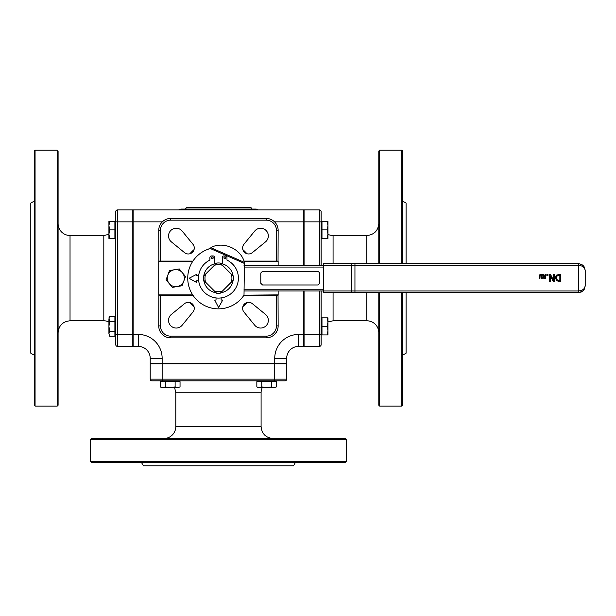 <?xml version="1.0" encoding="UTF-8"?>
<svg xmlns="http://www.w3.org/2000/svg" width="616" height="616" viewBox="0 0 616 616"><rect width="100%" height="100%" fill="white"/><g stroke="black" fill="none" stroke-linecap="round" stroke-linejoin="round"><path stroke-width="0.92" d="M244.028 295.203L278.147 294.864L278.147 290.945M192.685 261.43L158.736 261.43L158.736 294.864L192.685 294.864M222.468 265.288L220.259 263.078A15.184 15.184 0 0 0 216.624 263.078L203.372 276.33A15.184 15.184 0 0 0 203.372 279.964L216.624 293.224A15.184 15.184 0 0 0 220.259 293.224L233.518 279.964A15.184 15.184 0 0 0 233.518 276.33L222.468 265.288A13.475 13.475 0 0 0 214.414 265.288M198.96 207.353L206.491 207.353M221.691 207.353L229.137 207.353M238.839 207.353L230.638 207.353M207.192 207.353L215.246 207.353M208.739 207.338L209.917 207.338M217.64 207.353L219.311 207.353M251.705 209.063A1.709 1.709 0 0 0 250.004 207.353L186.887 207.353L185.177 209.063M278.039 261.43L278.147 230.384A11.943 11.943 0 0 0 266.204 218.441L170.678 218.441A11.943 11.943 0 0 0 158.736 230.384L158.843 261.43M158.736 261.092L192.908 261.092M158.843 294.864L158.736 325.91A11.943 11.943 0 0 0 170.678 337.853L266.204 337.853A11.943 11.943 0 0 0 278.147 325.91L278.039 294.864M278.147 295.203L243.975 295.203M244.044 261.092L278.147 261.092M192.908 295.203L158.736 295.203M162.147 380.842L162.147 379.133L150.212 379.133A1.709 1.709 0 0 0 151.913 380.842L284.969 380.842A1.709 1.709 0 0 0 286.679 379.133L286.679 363.779L150.212 363.779L150.212 379.133A1.709 1.709 0 0 0 151.913 380.842L161.661 380.842L161.661 381.689M284.969 380.842L275.221 380.842L275.221 381.689M327.196 317.864L327.958 317.864L327.958 334.927L327.196 334.927L327.958 330.661L327.196 326.395L327.958 322.13L327.196 317.864L321.983 317.864L321.983 334.927L321.136 334.927L321.136 344.675A1.709 1.709 0 0 1 319.427 346.385A1.709 1.709 0 0 0 321.136 344.675L321.136 290.945M321.136 265.357L321.136 211.619A1.709 1.709 0 0 0 319.427 209.917L304.073 209.917L304.073 265.357M319.427 209.917A1.709 1.709 0 0 1 321.136 211.619A1.709 1.709 0 0 0 319.427 209.917L319.427 265.357M304.073 346.385L319.427 346.385L319.427 334.442L304.073 334.442L304.073 346.385M117.456 209.917A1.709 1.709 0 0 0 115.754 211.619L115.754 344.675A1.709 1.709 0 0 0 117.456 346.385L132.81 346.385L132.81 209.917L117.456 209.917L117.456 221.852L132.81 221.852M114.899 334.927L115.754 334.927L115.754 344.675A1.709 1.709 0 0 0 117.456 346.385L117.456 221.852L115.754 221.852M256.04 209.063L180.842 209.063L179.71 209.486L257.172 209.486A1.709 1.709 0 0 0 256.04 209.063M258.304 209.917A1.709 1.709 0 0 1 257.172 209.486M274.559 221.852L303.734 221.852L303.734 209.917L133.148 209.917L133.148 221.852L162.324 221.852M303.734 290.945L303.734 334.442L298.614 334.442A23.885 23.885 0 0 0 274.736 358.32L274.736 363.44L162.147 363.44L162.147 358.32A23.885 23.885 0 0 0 138.269 334.442L133.148 334.442L133.148 221.852M303.734 221.852L303.734 265.357M366.851 292.646L366.851 320.797A11.943 11.943 0 0 1 378.794 332.732M366.851 320.797L333.071 320.797L333.071 292.646M379.641 263.648L379.641 150.212L378.794 151.066L378.794 263.648M378.794 292.646L378.794 405.236L379.641 406.083L379.641 292.646M333.071 263.648L333.071 235.505A11.943 11.943 0 0 1 327.958 234.35L327.958 238.43L327.196 238.43L327.958 234.165L327.196 229.899L327.958 225.633L327.958 234.165M70.032 235.505L103.811 235.505L103.811 320.797L70.032 320.797L70.032 235.505A11.943 11.943 0 0 1 58.097 223.562M58.097 405.236L58.097 151.066L57.242 150.212L57.242 406.083L58.097 405.236M103.811 320.797A11.943 11.943 0 0 1 108.924 321.945M175.799 426.557L175.799 392.777L261.092 392.777L261.092 426.557L175.799 426.557A11.943 11.943 0 0 1 163.856 438.5M345.53 438.5L91.361 438.5L90.506 439.347L346.377 439.347L345.53 438.5M261.092 392.777A11.943 11.943 0 0 1 262.239 387.664M298.614 334.442L298.614 346.385A11.943 11.943 0 0 0 286.679 358.32A11.943 11.943 0 0 1 298.614 346.385L303.734 346.385L303.734 334.442M274.736 363.44L286.679 363.44L286.679 358.32L274.736 358.32M162.147 358.32L150.212 358.32A11.943 11.943 0 0 0 138.269 346.385A11.943 11.943 0 0 1 150.212 358.32L150.212 363.44L162.147 363.44M133.148 334.442L133.148 346.385L138.269 346.385L138.269 334.442M34.211 355.178L30.8 353.207L30.8 203.088L34.211 201.124M35.066 150.212L34.211 151.066L34.211 405.236L35.066 406.083L35.066 150.212L57.242 150.212M295.472 462.377L293.501 465.788L143.382 465.788L141.418 462.377M90.506 461.523L91.361 462.377L345.53 462.377L346.377 461.523L90.506 461.523L90.506 439.347M304.073 290.945L304.073 334.442M402.672 201.124L406.083 203.088L406.083 263.648M406.083 292.646L406.083 353.207L402.672 355.178M401.817 292.646L401.817 406.083L402.672 405.236L402.672 292.646M402.672 263.648L402.672 151.066L401.817 150.212L401.817 263.648M401.817 406.083L379.641 406.083M278.147 265.357L278.147 261.43L244.152 261.43M192.793 312.22L182.167 325.225A7.677 7.677 0 0 1 170.794 325.795A7.677 7.677 0 0 1 171.364 314.422L184.369 303.796A5.968 5.968 0 0 1 192.508 304.081A5.968 5.968 0 0 1 192.793 312.22L192.793 312.22M252.514 303.796L265.519 314.422A7.677 7.677 0 0 1 266.089 325.795A7.677 7.677 0 0 1 254.716 325.225L244.09 312.22A5.968 5.968 0 0 1 244.375 304.081A5.968 5.968 0 0 1 252.514 303.796L252.514 303.796M252.514 252.498A5.968 5.968 0 0 1 244.375 252.214A5.968 5.968 0 0 1 244.09 244.075L254.716 231.069A7.677 7.677 0 0 1 266.089 230.5A7.677 7.677 0 0 1 265.519 241.872L252.514 252.498M171.364 241.872A7.677 7.677 0 0 1 170.794 230.5A7.677 7.677 0 0 1 182.167 231.069L192.908 244.213A5.968 5.968 0 0 1 184.507 252.614L171.364 241.872M233.118 275.937A14.838 14.838 0 0 0 222.299 263.817L222.299 257.473A1.532 1.532 0 0 1 223.839 255.94L225.433 255.94A1.532 1.532 0 0 1 226.973 257.473L226.973 260.106A19.958 19.958 0 0 1 234.072 290.552A19.958 19.958 0 0 1 202.81 290.552A19.958 19.958 0 0 1 209.91 260.106L209.91 257.473A1.532 1.532 0 0 1 211.45 255.94L213.044 255.94A1.532 1.532 0 0 1 214.584 257.473L214.584 263.817A14.838 14.838 0 0 0 203.765 275.937M233.118 280.365A14.838 14.838 0 0 1 220.659 292.823M216.231 292.823A14.838 14.838 0 0 1 203.765 280.365M224.894 256.895A0.955 0.955 0 0 1 225.725 258.327A0.955 0.955 0 0 1 224.07 258.327A0.955 0.955 0 0 1 224.894 256.895M212.243 256.895A0.955 0.955 0 0 1 213.067 258.327A0.955 0.955 0 0 1 211.419 258.327A0.955 0.955 0 0 1 212.243 256.895M210.934 247.732L212.682 246.685A21.622 17.71 23.6 0 1 244.406 262.37L244.013 295.149A30.708 30.708 0 0 1 194.163 296.95A30.708 30.708 0 0 1 208.385 249.141L210.934 247.732L244.406 262.37M244.136 265.357A3.411 1.709 180 0 0 244.013 265.357L354.947 265.357L354.947 263.648L323.577 263.648L323.577 290.945L244.013 290.945L323.577 290.945L323.577 292.646L578.378 292.646L581.211 292.03L583.198 290.652L584.114 289.512L585.2 285.824C584.784 288.927 582.513 290.629 578.378 290.945L578.378 292.646L582.597 291.183L584.253 289.297L585.2 285.824L585.2 270.47L584.222 266.959L582.166 264.795L578.878 263.663L354.947 263.648M354.947 292.646L354.947 265.357L578.378 265.357L578.378 263.648L581.211 264.264L583.198 265.642L584.114 266.782L585.2 270.47C584.784 267.367 582.513 265.665 578.378 265.357L578.378 290.945L351.536 290.945A1.709 0.855 90 0 0 352.39 292.646M546.862 274.459L547.955 274.459L547.955 275.768L546.862 275.768L546.862 274.459M545.583 274.459L545.583 278.386L543.574 278.178L543.127 277.323L543.943 276.168L542.55 274.459L543.22 274.459L544.467 276.022L545.06 276.022L545.06 274.459L545.583 274.459M554.392 281.289L553.106 281.289L550.357 275.883L550.357 281.289L549.51 281.289L549.51 274.459L550.527 274.459L553.553 280.349L553.553 274.459L554.392 274.459L554.392 281.289M555.509 278.963L555.378 277.87L556.772 275.013L560.76 274.459L560.76 281.289L556.764 280.742L555.378 277.87L555.755 276.184M541.764 275.937L541.595 275.144L541.764 275.937L541.595 275.144L540.132 275.144L539.962 278.386L539.447 278.386L539.816 274.744L540.863 274.382L541.911 274.744L542.28 278.386L541.764 278.386L541.595 275.144L540.132 275.144M318.095 284.977L262.501 284.977L260.791 283.275L260.791 273.019L262.501 271.317L318.095 271.317L319.804 273.019L319.804 283.275L318.095 284.977M216.024 297.959L216.024 300.054L214.691 300.054L218.58 307.515L222.73 300.054L221.144 300.054L221.144 297.921M198.629 275.729L196.535 275.729L196.535 274.397L189.081 278.286L196.535 282.436L196.535 280.85L198.668 280.85M214.584 263.463A15.184 15.184 0 0 1 222.299 263.463M539.816 274.744L540.863 274.382L539.816 274.744L539.447 275.937L539.978 274.613M541.595 275.144L540.863 274.828M541.125 274.397L542.08 274.959M540.863 274.382L541.911 274.744L540.863 274.382L541.911 274.744L542.265 275.622M555.863 275.999L557.195 274.782M558.666 274.474L559.189 274.459M559.852 275.244L557.28 275.699L556.325 277.878L557.357 280.088L559.852 280.503L559.852 275.244M558.05 281.212L556.179 280.241M559.205 281.289L558.504 281.266M543.574 278.178L543.127 277.323L543.574 278.178L544.575 278.386L543.574 278.178L543.166 277M543.127 277.323L543.943 276.168M543.92 277.801L545.06 277.931L545.06 276.461L543.897 276.661L543.92 277.801L544.544 277.931L543.674 277.277L543.92 277.801M543.897 276.661L543.674 277.277L544.606 276.461M177.2 286.563L172.349 287.372L169.215 283.576A8.532 8.532 0 0 0 183.784 281.135L182.059 285.747L177.2 286.563M166.081 279.772L167.806 275.16A8.532 8.532 0 0 0 169.215 283.576L166.081 279.772M169.531 270.547L174.39 269.739A8.532 8.532 0 0 0 167.806 275.16L169.531 270.547M182.375 272.726L185.508 276.522L183.784 281.135A8.532 8.532 0 0 0 174.39 269.739L179.248 268.923L182.375 272.726M109.686 316.547L108.924 317.864L109.686 321.398L108.924 326.318L108.924 318.973L109.686 316.547L114.899 316.547L114.899 336.244L109.686 336.244L108.924 333.741L109.686 336.244M109.686 331.246L108.924 333.741L108.924 326.318L109.686 331.246L114.899 331.246M114.899 321.398L109.686 321.398M108.924 234.165L109.686 238.43L108.924 238.43L108.924 225.633L109.686 229.899L108.924 234.165M108.924 221.367L109.686 221.367L108.924 225.633L108.924 221.367L108.924 225.633M109.686 229.899L114.899 229.899L114.899 221.367L109.686 221.367M114.899 229.899L114.899 238.43L109.686 238.43M162.809 387.664L165.273 386.902L170.193 387.664L161.661 387.664L160.345 386.902L162.809 387.664M175.121 386.902L177.577 387.664L170.193 387.664L175.121 386.902L175.121 381.689L180.041 381.689L180.041 386.902L177.577 387.664L180.041 386.902M165.273 386.902L165.273 381.689L160.345 381.689L160.345 386.902M165.273 381.689L175.121 381.689M178.725 380.842L178.725 381.689M259.305 387.664L261.769 386.902L266.69 387.664L258.158 387.664L256.841 386.902L259.305 387.664M271.618 386.902L274.074 387.664L266.69 387.664L271.618 386.902L271.618 381.689L276.538 381.689L276.538 386.902L274.074 387.664L276.538 386.902M261.769 386.902L261.769 381.689L256.841 381.689L256.841 386.902M261.769 381.689L271.618 381.689M286.679 379.133L274.736 379.133L274.736 380.842L275.221 380.842M321.983 334.927L327.196 334.927M321.983 326.395L327.196 326.395M327.958 330.661L327.958 334.927M327.196 221.367L327.958 221.367L327.958 225.633L327.196 221.367L321.136 221.367M327.196 238.43L321.983 238.43L321.983 221.367M321.983 229.899L327.196 229.899M203.372 276.33A15.184 15.184 0 0 0 203.372 279.964M205.582 282.174A13.475 13.475 0 0 1 205.582 274.12M222.468 291.006A13.475 13.475 0 0 1 214.414 291.006M231.3 274.12A13.475 13.475 0 0 1 231.3 282.174M278.147 230.384L276.438 230.384L276.438 261.092M266.204 218.441L266.204 220.151A10.233 10.233 0 0 1 276.438 230.384M170.678 218.441L170.678 220.151L266.204 220.151M158.736 230.384L160.445 230.384A10.233 10.233 0 0 1 170.678 220.151M160.445 261.092L160.445 230.384M158.736 325.91L160.445 325.91L160.445 295.203M170.678 337.853L170.678 336.144A10.233 10.233 0 0 1 160.445 325.91M266.204 337.853L266.204 336.144L170.678 336.144M278.147 325.91L276.438 325.91A10.233 10.233 0 0 1 266.204 336.144M276.438 295.203L276.438 325.91M274.736 363.779L274.736 379.133L162.147 379.133L162.147 363.779M321.136 334.442L319.427 334.442L319.427 290.945M321.136 221.852L304.073 221.852M115.754 334.442L132.81 334.442M115.754 344.675A1.709 1.709 0 0 0 117.456 346.385M242.858 306.645A37.53 37.53 0 0 0 246.939 302.572M246.939 253.73A37.53 37.53 0 0 0 242.858 249.649M194.025 249.649A37.53 37.53 0 0 0 189.944 253.73M189.944 302.572A37.53 37.53 0 0 0 194.025 306.645M333.071 235.505L366.851 235.505L366.851 263.648M352.39 263.648A1.709 0.855 90 0 0 351.536 265.357L351.536 290.945L323.577 290.945M323.577 289.235L244.013 289.235M244.013 267.059L323.577 267.059M244.144 263.325L209.964 248.379M179.71 209.486L178.586 209.917M366.851 235.505C374.105 234.796 378.085 230.815 378.794 223.562M333.071 320.797L327.958 321.945M70.032 320.797C62.778 321.498 58.805 325.479 58.097 332.732M103.811 235.505L108.924 234.35M261.092 426.557C261.792 433.81 265.773 437.791 273.027 438.5M175.799 392.777L174.644 387.664M57.242 406.083L35.066 406.083M346.377 439.347L346.377 461.523M379.641 150.212L401.817 150.212M584.114 289.512L585.2 285.87M584.114 266.782L585.2 270.47L584.222 266.959M114.899 317.864L115.754 317.864M114.899 238.43L115.754 238.43M114.899 221.367L115.754 221.367M258.158 381.689L258.158 380.842M321.983 317.864L321.136 317.864M321.983 238.43L321.136 238.43"/></g></svg>

